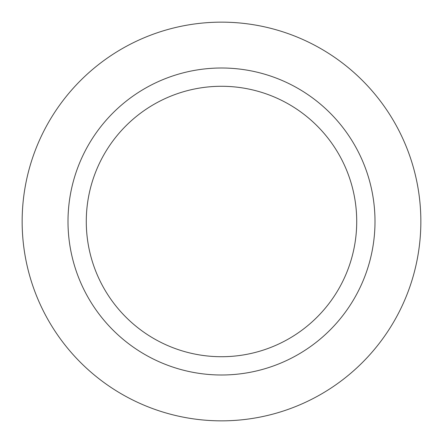 <?xml version="1.0" encoding="UTF-8"?>
<svg xmlns="http://www.w3.org/2000/svg" width="443" height="443" viewBox="0 0 443 443"><rect width="100%" height="100%" fill="white"/><g stroke="black" fill="none" stroke-linecap="round" stroke-linejoin="round"><path stroke-width="0.66" d="M22.15 221.5A199.35 199.35 0 0 1 321.175 48.857A199.35 199.35 0 0 1 321.175 394.143A199.35 199.35 0 0 1 22.15 221.5M356.72 221.5A135.22 135.22 0 0 0 221.5 86.28A135.22 135.22 0 0 0 86.28 221.5A135.22 135.22 0 0 0 221.5 356.72A135.22 135.22 0 0 0 356.72 221.5M68 221.5A153.499 153.499 0 0 1 298.25 88.567A153.499 153.499 0 0 1 298.25 354.433A153.499 153.499 0 0 1 68 221.5"/></g></svg>
